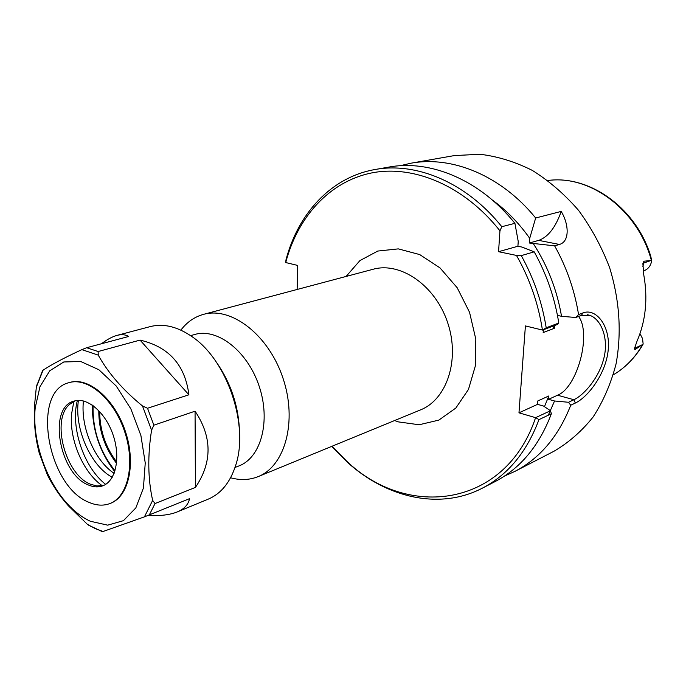 <?xml version="1.0" encoding="UTF-8"?>
<svg xmlns="http://www.w3.org/2000/svg" width="686" height="686" viewBox="0 0 686 686"><rect width="100%" height="100%" fill="white"/><g stroke="black" fill="none" stroke-linecap="round" stroke-linejoin="round"><path stroke-width="1.03" d="M230.599 477.756C240.297 480.457 249.481 480.08 258.142 476.616C285.213 466.094 297.561 420.895 282.906 377.943C268.586 334.879 231.405 306.368 203.493 314.368C194.498 316.855 186.952 322.103 180.872 330.129M285.728 262.549C297.664 217.119 329.237 181.661 371.392 172.983C413.461 164.511 464.225 185.572 499.948 230.822L501.809 226.706C466.489 182.553 416.445 161.767 374.959 169.536C331.261 177.117 298.196 213.406 285.968 259.9L285.728 262.549L297.621 265.413L297.149 289.466M331.732 446.38L347.57 462.441C386.715 497.865 439.615 510.35 482.292 488.192L494.846 481.718C520.374 468.452 539.213 445.797 551.373 413.761L550.472 410.743L535.595 417.663C505.591 507.503 407.758 519.645 346.799 461.266L331.93 446.294M535.595 417.663L518.976 412.826L525.407 325.927L542.575 330.086L557.512 324.418L558.798 323.029L546.21 327.788L542.575 330.086M546.21 327.788C542.086 302.26 533.777 278.199 521.274 255.621L516.481 255.424C529.686 278.688 538.33 303.572 542.437 330.077M516.481 255.424L498.559 251.702L499.948 230.822M115.025 470.768C99.83 451.705 92.516 429.985 93.073 405.615M234.998 467.475L239.062 465.871C261.092 457.596 270.97 420.844 259.076 385.969C247.449 351.009 217.342 327.728 194.798 334.468L190.597 335.643M116.551 463.342C104.658 447.769 98.741 430.191 98.784 410.605M116.689 462.038C105.481 447.075 99.813 430.251 99.676 411.557M552.779 326.21L554.322 328.302L543.175 332.564L543.398 329.769M501.809 226.706L514.92 223.327L518.239 241.498L517.904 246.248L522.012 247.08L534.197 251.839L521.274 255.621M492.548 200.192C506.491 210.319 518.882 223.027 529.721 238.316L535.663 217.994L561.191 211.425C568.96 224.116 569.912 241.644 559.416 244.456L554.64 245.854C566.627 267.326 574.611 290.238 578.564 314.582L575.794 317.489L581.256 315.414L589.78 315.32C600.953 319.093 608.782 337.855 604.04 357.517C599.47 377.103 584.575 394.664 573.916 399.732L568.514 402.27L570.735 405.229L575.331 403.051C588.142 396.98 606.055 373.527 608.225 349.851C610.6 326.193 596.254 307.971 583.22 312.825L578.564 314.582M400.024 165.755L410.923 163.217C452.014 155.542 501.192 175.479 535.663 217.994M482.292 488.192C507.914 474.875 526.797 452.023 538.956 419.635L551.373 413.761M535.732 417.663L538.956 419.635M514.92 223.327C479.926 179.809 430.208 159.358 388.868 167.092L374.959 169.536M642.816 344.363C635.21 357.509 625.375 367.67 613.318 374.848C625.186 367.773 634.91 357.921 642.499 345.272L643.151 344.055L635.022 349.603L635.245 345.744M643.914 261.203L650.825 260.56L643.734 263.004L643.914 261.203L642.885 263.716L643.734 274.623C648.021 298.624 645.783 320.834 637.011 341.242L634.336 348.865L635.022 349.603M650.825 260.56L651.7 260.569L650.68 256.015C636.008 207.961 589.463 174.759 547.865 180.512C589.866 174.476 638.049 210.002 651.4 260.5M570.735 405.229C558.55 436.322 539.891 458.402 514.757 471.462L504.527 476.041M410.923 163.217L454.261 155.593L479.874 154.256C497.522 156.348 514.989 161.725 532.267 170.377C549.092 180.864 564.509 194.172 578.512 210.302C591.358 227.803 601.759 246.986 609.7 267.874C619.621 300.528 621.748 332.504 616.088 363.803C610.96 383.551 603.303 401.293 593.098 417.019C581.677 431.28 568.6 442.71 553.868 451.311L514.757 471.462M568.514 402.27L554.554 400.993L548.294 415.219M554.554 400.993L548.577 399.321L557.564 395.222C577.406 387.53 591.761 333.756 578.572 316.435M498.559 251.702L517.904 246.248M643.202 271.056L643.94 270.799C648.296 269.058 650.885 265.645 651.7 260.569M643.151 344.055L642.542 338.61L639.987 333.653M554.64 245.854L529.378 243.016L538.724 240.374C548.114 237.039 555.609 227.392 561.191 211.425M529.378 243.016L529.721 238.316M558.798 323.029C554.768 297.827 546.562 274.1 534.197 251.839M554.322 328.302L554.545 325.541M557.452 315.371L561.534 316.323L575.794 317.489M533.459 243.83C547.694 265.919 557.049 290.084 561.534 316.323M548.577 399.321L548.843 395.951L544.461 406.661M548.843 395.951L537.815 400.941L537.55 404.354L543.569 406.061L550.472 410.743M518.976 412.826L537.55 404.354M112.23 477.276C90.586 465.871 74.071 428.073 78.427 400.401M83.452 400.976C80.356 426.838 94.574 460.563 114.125 473.34M105.635 484.367C83.846 467.492 70.238 427.086 77.372 400.461M102.334 485.774C83.306 472.68 69.303 440.009 71.516 414.258L73.891 401.344M37.25 383.886L36.332 387.161L34.532 405.383C33.623 421.418 35.166 437.214 39.153 452.769L47.351 474.832C53.062 486.125 60.034 496.407 68.257 505.668L87.405 524.344L90.878 526.411M102.446 531.71L144.42 516.858L189.533 498.662C188.341 504.604 184.251 509.029 177.262 511.919C169.939 514.877 160.181 516.078 147.97 515.529M195.064 411.188C212.257 436.965 212.377 462.373 195.416 487.42L155.036 503.541L152.652 500.403C147.902 479.034 147.541 455.633 151.58 430.191L153.878 425.174L195.064 411.188L195.416 487.42M140.055 340.102C168.859 346.807 185.134 365.038 188.89 394.802L147.533 408.256L142.491 405.966C122.94 390.008 108.191 373.055 98.252 355.125L98.115 351.532L140.055 340.102L188.89 394.802M101.468 343.755C107.17 339.433 112.367 336.637 117.04 335.377C121.585 334.176 125.452 334.545 128.634 336.492L86.668 347.716L81.874 349.628C63.952 357.963 51.004 364.832 43.047 370.217L42.438 370.817M117.04 335.377L150.26 326.596C163.68 323.2 177.768 326.665 192.517 336.989C227.349 360.656 249.129 425.32 235.718 465.245C230.222 482.387 221.098 493.663 208.364 499.082L177.262 511.919M90.406 521.274C82.389 517.596 74.774 511.825 67.537 503.953C45.67 480.414 32.028 439.898 35.192 407.921L39.977 386.672L49.778 370.757L63.789 361.968L80.725 361.496L98.878 369.737L116.26 386.072L130.846 408.839L140.896 435.499L145.243 462.947L143.434 488.02L135.819 507.932L123.411 520.674L107.702 525.159L90.406 521.274M69.389 382.556L69.749 382.454C88.468 376.64 114.511 398.738 125.264 431.048C136.248 463.273 128.882 496.621 110.463 503.327L110.112 503.455M215.31 360.673C230.702 382.179 238.779 406.163 239.543 432.6M114.751 471.616C99.736 451.988 92.267 429.813 92.344 405.1M103.646 485.448L96.915 485.988L90.689 484.29C65.556 475.038 50.858 420.252 69.449 404.457L75.134 400.813M88.58 485.062C59.382 474.463 47.403 407.347 74.045 401.096C87.268 396.834 105.61 412.44 113.156 435.121C120.873 457.742 115.711 481.272 102.6 485.877C98.244 487.446 93.562 487.171 88.58 485.062M89.111 502.392C47.523 486.717 30.776 391.414 69.02 382.659C87.739 376.846 113.79 398.96 124.543 431.288C135.536 463.53 128.179 496.896 109.76 503.593C103.337 505.985 96.452 505.582 89.111 502.392M203.493 314.368L373.115 269.264C400.521 261.52 435.276 285.385 447.598 322.471C460.229 359.455 446.998 399.484 420.492 409.902L258.142 476.616M394.596 420.544L398.489 421.907L419.129 424.763L438.834 420.106L455.83 408.05L468.469 389.416L475.398 365.741L475.81 339.176L469.541 312.284L457.176 287.726L439.992 267.883L419.703 254.575L398.309 248.881L377.797 251.05L359.91 260.603L346.07 276.458M583.22 312.825L581.256 315.414M557.564 395.222L573.916 399.732L575.331 403.051M642.876 266.631L643.734 263.004L642.893 263.596M634.43 348.437L642.216 344.766M559.416 244.456L538.724 240.374M86.668 347.716L98.115 351.532M147.533 408.256L153.878 425.174M155.036 503.541L149.265 515.014M36.332 387.161L43.047 370.217M81.874 349.628L98.252 355.125M142.491 405.966L151.58 430.191M152.652 500.403L144.42 516.858M103.157 531.513L95.26 528.632L87.405 524.344M346.799 461.266L347.57 462.441M589.711 315.294L587.19 314.711M42.583 370.56L36.427 386.57M67.537 503.953L68.257 505.668M35.192 407.921L34.532 405.383M88.202 524.987L102.497 531.727M109.76 503.593L110.463 503.327M69.02 382.659L69.749 382.454"/></g></svg>
